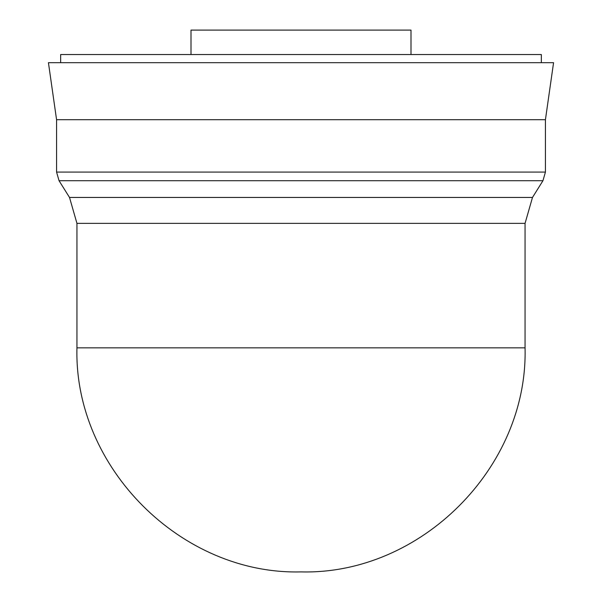 <?xml version="1.0" encoding="UTF-8"?>
<svg xmlns="http://www.w3.org/2000/svg" width="602" height="602" viewBox="0 0 602 602"><rect width="100%" height="100%" fill="white"/><g stroke="black" fill="none" stroke-linecap="round" stroke-linejoin="round"><path stroke-width="0.9" d="M191.007 54.541L191.007 30.1L410.993 30.1L410.993 54.541M76.943 223.365L525.057 223.365L525.057 347.843L76.943 347.843L76.943 223.365L69.516 197.448L59.049 180.713L56.573 172.074L56.573 119.715L48.431 62.683L553.569 62.683L545.427 119.715L56.573 119.715M525.057 223.365L532.484 197.448L69.516 197.448M532.484 197.448L542.951 180.713L59.049 180.713M542.951 180.713L545.427 172.074L56.573 172.074M545.427 172.074L545.427 119.715M60.651 62.683L60.651 54.541L541.348 54.541L541.348 62.683M76.943 347.843C73.85 467.558 181.285 574.993 301 571.9C420.708 574.993 528.15 467.558 525.057 347.843"/></g></svg>
